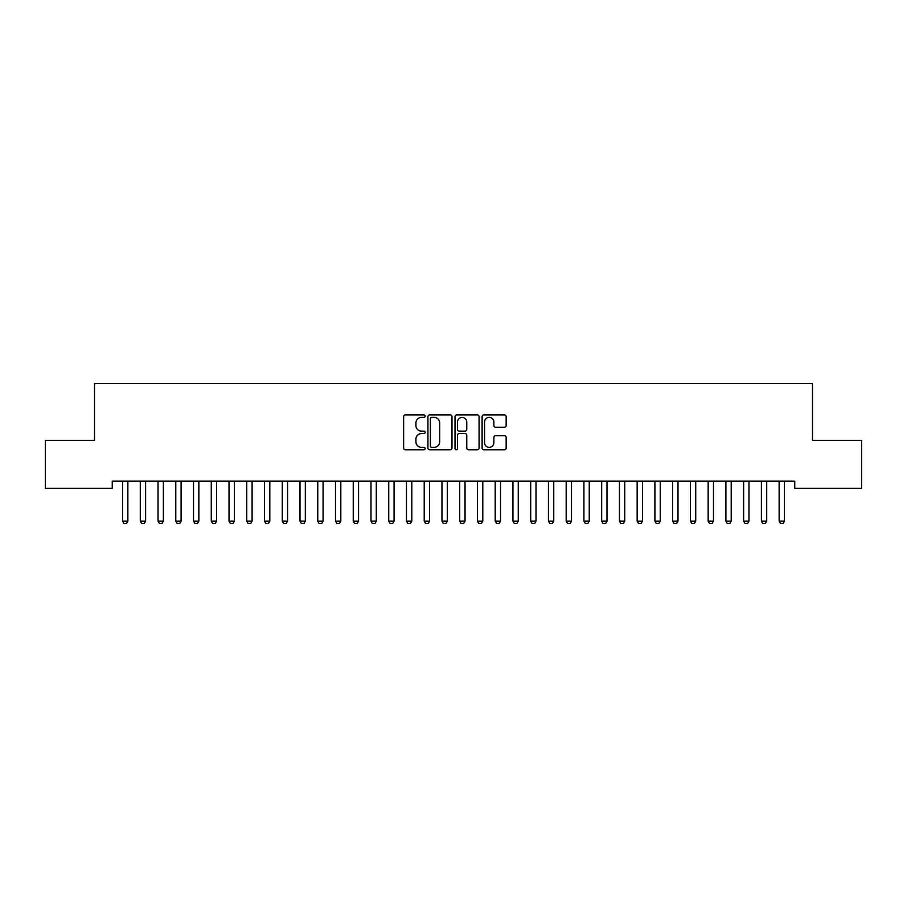 <?xml version="1.0" encoding="UTF-8"?>
<svg xmlns="http://www.w3.org/2000/svg" width="907" height="907" viewBox="0 0 907 907"><rect width="100%" height="100%" fill="white"/><g stroke="black" fill="none" stroke-linecap="round" stroke-linejoin="round"><path stroke-width="1.36" d="M425.111 416.166A1.224 1.224 0 0 0 423.886 414.941L405.384 414.941A1.746 1.746 0 0 0 403.638 416.687L403.638 448.047A1.746 1.746 0 0 0 405.384 449.781L423.886 449.781A1.224 1.224 0 0 0 425.111 448.568A1.224 1.224 0 0 0 423.886 447.344L421.494 447.344A5.578 5.578 0 0 1 415.916 441.766L415.916 439.158A5.578 5.578 0 0 1 421.494 433.58L423.886 433.58A1.224 1.224 0 0 0 425.111 432.367A1.224 1.224 0 0 0 423.886 431.142L421.494 431.142A5.578 5.578 0 0 1 415.916 425.576L415.916 422.957A5.578 5.578 0 0 1 421.494 417.39L423.886 417.39A1.224 1.224 0 0 0 425.111 416.166M504.405 427.231A1.746 1.746 0 0 0 506.151 425.485L506.151 416.687A1.746 1.746 0 0 0 504.405 414.941L483.85 414.941A1.746 1.746 0 0 0 482.105 416.687L482.105 448.047A1.746 1.746 0 0 0 483.85 449.781L504.405 449.781A1.746 1.746 0 0 0 506.151 448.047L506.151 437.412A1.746 1.746 0 0 0 504.405 435.677L495.607 435.677A1.746 1.746 0 0 0 493.873 437.412L493.873 442.684A4.66 4.66 0 0 1 489.213 447.344A4.66 4.66 0 0 1 484.553 442.684L484.553 422.05A4.66 4.66 0 0 1 489.213 417.39A4.66 4.66 0 0 1 493.873 422.05L493.873 425.485A1.746 1.746 0 0 0 495.607 427.231L504.405 427.231M794.747 481.163L112.253 481.163L112.253 488.261L45.35 488.261L45.35 440.349L94.509 440.349L94.509 383.559L812.491 383.559L812.491 440.349L861.65 440.349L861.65 488.261L794.747 488.261L794.747 481.163M451.981 416.687A1.746 1.746 0 0 0 450.235 414.941L429.68 414.941A1.746 1.746 0 0 0 427.934 416.687L427.934 448.047A1.746 1.746 0 0 0 429.68 449.781L450.235 449.781A1.746 1.746 0 0 0 451.981 448.047L451.981 416.687M456.765 414.941L477.32 414.941A1.746 1.746 0 0 1 479.066 416.687L479.066 448.047A1.746 1.746 0 0 1 477.32 449.781L468.522 449.781A1.746 1.746 0 0 1 466.776 448.047L466.776 435.326A1.746 1.746 0 0 0 465.042 433.58L459.203 433.58A1.746 1.746 0 0 0 457.468 435.326L457.468 448.568A1.224 1.224 0 0 1 456.244 449.781A1.224 1.224 0 0 1 455.019 448.568L455.019 416.687A1.746 1.746 0 0 1 456.765 414.941M431.596 417.39A1.224 1.224 0 0 0 430.372 418.603L430.372 446.131A1.224 1.224 0 0 0 431.596 447.344L434.124 447.344A5.578 5.578 0 0 0 439.691 441.766L439.691 422.957A5.578 5.578 0 0 0 434.124 417.39L431.596 417.39M466.776 422.129A4.66 4.66 0 0 0 462.128 417.469A4.66 4.66 0 0 0 457.468 422.129L457.468 429.408A1.746 1.746 0 0 0 459.203 431.142L465.042 431.142A1.746 1.746 0 0 0 466.776 429.408L466.776 422.129M122.343 481.163L122.456 481.549A1.78 1.78 0 0 1 122.547 482.093L122.547 521.128L127.864 521.128L127.864 482.093A1.78 1.78 0 0 1 127.955 481.549L128.068 481.163M127.864 521.128L126.538 523.441L123.874 523.441L122.547 521.128M140.086 481.163L140.211 481.549A1.78 1.78 0 0 1 140.29 482.093L140.29 521.128L145.608 521.128L145.608 482.093A1.78 1.78 0 0 1 145.698 481.549L145.823 481.163M145.608 521.128L144.281 523.441L141.617 523.441L140.29 521.128M157.829 481.163L157.954 481.549A1.78 1.78 0 0 1 158.033 482.093L158.033 521.128L163.362 521.128L163.362 482.093A1.78 1.78 0 0 1 163.441 481.549L163.566 481.163M163.362 521.128L162.024 523.441L159.371 523.441L158.033 521.128M175.573 481.163L175.697 481.549A1.78 1.78 0 0 1 175.777 482.093L175.777 521.128L181.105 521.128L181.105 482.093A1.78 1.78 0 0 1 181.185 481.549L181.309 481.163M181.105 521.128L179.779 523.441L177.114 523.441L175.777 521.128M193.316 481.163L193.44 481.549A1.78 1.78 0 0 1 193.531 482.093L193.531 521.128L198.848 521.128L198.848 482.093A1.78 1.78 0 0 1 198.928 481.549L199.052 481.163M198.848 521.128L197.522 523.441L194.858 523.441L193.531 521.128M211.07 481.163L211.184 481.549A1.78 1.78 0 0 1 211.274 482.093L211.274 521.128L216.592 521.128L216.592 482.093A1.78 1.78 0 0 1 216.682 481.549L216.807 481.163M216.592 521.128L215.265 523.441L212.601 523.441L211.274 521.128M228.813 481.163L228.938 481.549A1.78 1.78 0 0 1 229.018 482.093L229.018 521.128L234.346 521.128L234.346 482.093A1.78 1.78 0 0 1 234.425 481.549L234.55 481.163M234.346 521.128L233.008 523.441L230.344 523.441L229.018 521.128M246.557 481.163L246.681 481.549A1.78 1.78 0 0 1 246.761 482.093L246.761 521.128L252.089 521.128L252.089 482.093A1.78 1.78 0 0 1 252.169 481.549L252.293 481.163M252.089 521.128L250.751 523.441L248.099 523.441L246.761 521.128M264.3 481.163L264.425 481.549A1.78 1.78 0 0 1 264.504 482.093L264.504 521.128L269.832 521.128L269.832 482.093A1.78 1.78 0 0 1 269.912 481.549L270.037 481.163M269.832 521.128L268.506 523.441L265.842 523.441L264.504 521.128M282.043 481.163L282.168 481.549A1.78 1.78 0 0 1 282.258 482.093L282.258 521.128L287.576 521.128L287.576 482.093A1.78 1.78 0 0 1 287.666 481.549L287.78 481.163M287.576 521.128L286.249 523.441L283.585 523.441L282.258 521.128M299.798 481.163L299.922 481.549A1.78 1.78 0 0 1 300.002 482.093L300.002 521.128L305.319 521.128L305.319 482.093A1.78 1.78 0 0 1 305.41 481.549L305.534 481.163M305.319 521.128L303.992 523.441L301.328 523.441L300.002 521.128M317.541 481.163L317.665 481.549A1.78 1.78 0 0 1 317.745 482.093L317.745 521.128L323.073 521.128L323.073 482.093A1.78 1.78 0 0 1 323.153 481.549L323.277 481.163M323.073 521.128L321.736 523.441L319.071 523.441L317.745 521.128M335.284 481.163L335.409 481.549A1.78 1.78 0 0 1 335.488 482.093L335.488 521.128L340.817 521.128L340.817 482.093A1.78 1.78 0 0 1 340.896 481.549L341.021 481.163M340.817 521.128L339.479 523.441L336.826 523.441L335.488 521.128M353.027 481.163L353.152 481.549A1.78 1.78 0 0 1 353.242 482.093L353.242 521.128L358.56 521.128L358.56 482.093A1.78 1.78 0 0 1 358.639 481.549L358.764 481.163M358.56 521.128L357.233 523.441L354.569 523.441L353.242 521.128M370.782 481.163L370.895 481.549A1.78 1.78 0 0 1 370.986 482.093L370.986 521.128L376.303 521.128L376.303 482.093A1.78 1.78 0 0 1 376.394 481.549L376.507 481.163M376.303 521.128L374.976 523.441L372.312 523.441L370.986 521.128M388.525 481.163L388.65 481.549A1.78 1.78 0 0 1 388.729 482.093L388.729 521.128L394.057 521.128L394.057 482.093A1.78 1.78 0 0 1 394.137 481.549L394.262 481.163M394.057 521.128L392.72 523.441L390.055 523.441L388.729 521.128M406.268 481.163L406.393 481.549A1.78 1.78 0 0 1 406.472 482.093L406.472 521.128L411.801 521.128L411.801 482.093A1.78 1.78 0 0 1 411.88 481.549L412.005 481.163M411.801 521.128L410.463 523.441L407.81 523.441L406.472 521.128M424.011 481.163L424.136 481.549A1.78 1.78 0 0 1 424.215 482.093L424.215 521.128L429.544 521.128L429.544 482.093A1.78 1.78 0 0 1 429.623 481.549L429.748 481.163M429.544 521.128L428.217 523.441L425.553 523.441L424.215 521.128M441.754 481.163L441.879 481.549A1.78 1.78 0 0 1 441.97 482.093L441.97 521.128L447.287 521.128L447.287 482.093A1.78 1.78 0 0 1 447.378 481.549L447.491 481.163M447.287 521.128L445.961 523.441L443.296 523.441L441.97 521.128M459.509 481.163L459.622 481.549A1.78 1.78 0 0 1 459.713 482.093L459.713 521.128L465.03 521.128L465.03 482.093A1.78 1.78 0 0 1 465.121 481.549L465.246 481.163M465.03 521.128L463.704 523.441L461.039 523.441L459.713 521.128M477.252 481.163L477.377 481.549A1.78 1.78 0 0 1 477.456 482.093L477.456 521.128L482.785 521.128L482.785 482.093A1.78 1.78 0 0 1 482.864 481.549L482.989 481.163M482.785 521.128L481.447 523.441L478.783 523.441L477.456 521.128M494.995 481.163L495.12 481.549A1.78 1.78 0 0 1 495.199 482.093L495.199 521.128L500.528 521.128L500.528 482.093A1.78 1.78 0 0 1 500.607 481.549L500.732 481.163M500.528 521.128L499.19 523.441L496.537 523.441L495.199 521.128M512.738 481.163L512.863 481.549A1.78 1.78 0 0 1 512.943 482.093L512.943 521.128L518.271 521.128L518.271 482.093A1.78 1.78 0 0 1 518.351 481.549L518.475 481.163M518.271 521.128L516.945 523.441L514.28 523.441L512.943 521.128M530.493 481.163L530.606 481.549A1.78 1.78 0 0 1 530.697 482.093L530.697 521.128L536.014 521.128L536.014 482.093A1.78 1.78 0 0 1 536.105 481.549L536.218 481.163M536.014 521.128L534.688 523.441L532.024 523.441L530.697 521.128M548.236 481.163L548.361 481.549A1.78 1.78 0 0 1 548.44 482.093L548.44 521.128L553.758 521.128L553.758 482.093A1.78 1.78 0 0 1 553.848 481.549L553.973 481.163M553.758 521.128L552.431 523.441L549.767 523.441L548.44 521.128M565.979 481.163L566.104 481.549A1.78 1.78 0 0 1 566.183 482.093L566.183 521.128L571.512 521.128L571.512 482.093A1.78 1.78 0 0 1 571.591 481.549L571.716 481.163M571.512 521.128L570.174 523.441L567.521 523.441L566.183 521.128M583.723 481.163L583.847 481.549A1.78 1.78 0 0 1 583.927 482.093L583.927 521.128L589.255 521.128L589.255 482.093A1.78 1.78 0 0 1 589.335 481.549L589.459 481.163M589.255 521.128L587.929 523.441L585.264 523.441L583.927 521.128M601.466 481.163L601.59 481.549A1.78 1.78 0 0 1 601.681 482.093L601.681 521.128L606.998 521.128L606.998 482.093A1.78 1.78 0 0 1 607.078 481.549L607.202 481.163M606.998 521.128L605.672 523.441L603.008 523.441L601.681 521.128M619.22 481.163L619.334 481.549A1.78 1.78 0 0 1 619.424 482.093L619.424 521.128L624.742 521.128L624.742 482.093A1.78 1.78 0 0 1 624.832 481.549L624.957 481.163M624.742 521.128L623.415 523.441L620.751 523.441L619.424 521.128M636.963 481.163L637.088 481.549A1.78 1.78 0 0 1 637.168 482.093L637.168 521.128L642.496 521.128L642.496 482.093A1.78 1.78 0 0 1 642.575 481.549L642.7 481.163M642.496 521.128L641.158 523.441L638.494 523.441L637.168 521.128M654.707 481.163L654.831 481.549A1.78 1.78 0 0 1 654.911 482.093L654.911 521.128L660.239 521.128L660.239 482.093A1.78 1.78 0 0 1 660.319 481.549L660.443 481.163M660.239 521.128L658.901 523.441L656.249 523.441L654.911 521.128M672.45 481.163L672.575 481.549A1.78 1.78 0 0 1 672.654 482.093L672.654 521.128L677.983 521.128L677.983 482.093A1.78 1.78 0 0 1 678.062 481.549L678.187 481.163M677.983 521.128L676.656 523.441L673.992 523.441L672.654 521.128M690.193 481.163L690.318 481.549A1.78 1.78 0 0 1 690.408 482.093L690.408 521.128L695.726 521.128L695.726 482.093A1.78 1.78 0 0 1 695.816 481.549L695.93 481.163M695.726 521.128L694.399 523.441L691.735 523.441L690.408 521.128M707.948 481.163L708.072 481.549A1.78 1.78 0 0 1 708.152 482.093L708.152 521.128L713.469 521.128L713.469 482.093A1.78 1.78 0 0 1 713.56 481.549L713.684 481.163M713.469 521.128L712.142 523.441L709.478 523.441L708.152 521.128M725.691 481.163L725.815 481.549A1.78 1.78 0 0 1 725.895 482.093L725.895 521.128L731.223 521.128L731.223 482.093A1.78 1.78 0 0 1 731.303 481.549L731.427 481.163M731.223 521.128L729.886 523.441L727.221 523.441L725.895 521.128M743.434 481.163L743.559 481.549A1.78 1.78 0 0 1 743.638 482.093L743.638 521.128L748.967 521.128L748.967 482.093A1.78 1.78 0 0 1 749.046 481.549L749.171 481.163M748.967 521.128L747.629 523.441L744.976 523.441L743.638 521.128M761.177 481.163L761.302 481.549A1.78 1.78 0 0 1 761.392 482.093L761.392 521.128L766.71 521.128L766.71 482.093A1.78 1.78 0 0 1 766.789 481.549L766.914 481.163M766.71 521.128L765.383 523.441L762.719 523.441L761.392 521.128M778.932 481.163L779.045 481.549A1.78 1.78 0 0 1 779.136 482.093L779.136 521.128L784.453 521.128L784.453 482.093A1.78 1.78 0 0 1 784.544 481.549L784.657 481.163M784.453 521.128L783.126 523.441L780.462 523.441L779.136 521.128"/></g></svg>

